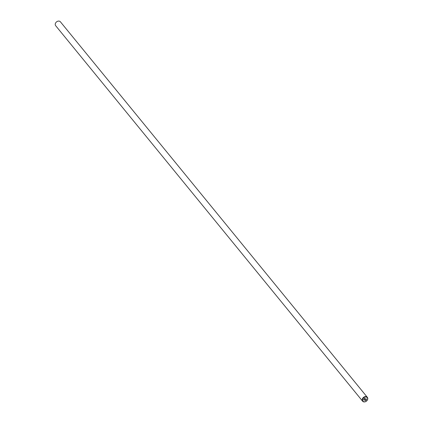 <?xml version="1.0" encoding="UTF-8"?>
<svg xmlns="http://www.w3.org/2000/svg" width="423" height="423" viewBox="0 0 423 423"><rect width="100%" height="100%" fill="white"/><g stroke="black" fill="none" stroke-linecap="round" stroke-linejoin="round"><path stroke-width="0.63" d="M363.653 401.85A3.067 2.374 140.7 0 0 367.032 400.533A3.067 2.374 140.7 0 0 367.344 397.313A3.067 2.374 140.7 0 0 366.286 396.658A3.067 2.374 140.7 0 0 362.913 397.974A3.067 2.374 140.7 0 0 362.596 401.194A3.067 2.374 140.7 0 0 363.653 401.85M363.917 401.734A2.744 2.126 140.7 0 0 367.323 399.978A2.744 2.126 140.7 0 0 366.281 397.086A2.744 2.126 140.7 0 0 362.876 398.841A2.744 2.126 140.7 0 0 363.917 401.734M367.344 397.313L60.404 21.806A3.067 2.374 140.7 0 0 59.347 21.15A3.067 2.374 140.7 0 0 55.968 22.467A3.067 2.374 140.7 0 0 55.656 25.687L362.596 401.194M364.441 398.498L364.129 399.106L364.436 398.498L365.186 398.688L364.441 398.498M364.129 399.106L364.536 399.212L364.129 399.106M364.483 399.312L364.076 399.212L364.483 399.312M364.076 399.212L363.764 399.82L364.076 399.206M363.616 399.894L364.462 400.11L363.616 399.899L364.393 398.371L365.239 398.588M365.625 399.122L366.492 398.989M366.297 399.529L365.948 399.761L366.297 399.529M365.948 399.761L365.218 400.19L365.948 399.761M365.218 400.19L366.017 400.396L365.218 400.19M364.959 400.237L365.964 400.496L364.959 400.243L366.35 399.365L366.329 398.979L365.9 398.947L366.418 399.227"/></g></svg>

